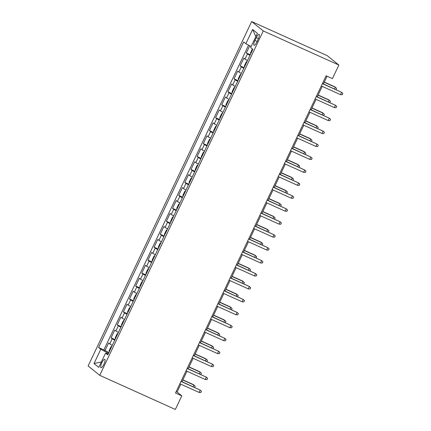<?xml version="1.0" encoding="UTF-8"?>
<svg xmlns="http://www.w3.org/2000/svg" width="431" height="431" viewBox="0 0 431 431"><rect width="100%" height="100%" fill="white"/><g stroke="black" fill="none" stroke-linecap="round" stroke-linejoin="round"><path stroke-width="0.65" d="M103.871 364.34A4.596 1.25 -65.7 0 0 104.76 359.341A4.596 1.25 -65.7 0 0 101.861 362.719A4.596 1.25 -65.7 0 0 100.973 367.718A4.596 1.25 -65.7 0 0 103.871 364.34M251.666 21.55L88.134 365.951L99.733 375.331L263.271 30.93L251.666 21.55L327.269 55.669L338.874 65.049L263.271 30.93M249.743 45.761L246.322 52.965L250.266 54.748M247.523 60.534A5.748 0.393 -154.6 0 1 245.007 59.069L243.865 58.147L240.175 65.911L244.118 67.694M241.371 73.48A5.748 0.393 25.4 0 1 238.86 72.02L237.713 71.093L234.028 78.862L237.971 80.64M235.224 86.426A5.748 0.393 25.4 0 1 232.713 84.966L231.566 84.04L227.88 91.808L231.824 93.586M229.076 99.372A5.748 0.393 25.4 0 1 226.566 97.912L225.418 96.986L221.733 104.755L225.677 106.538M222.929 112.319A5.748 0.393 25.4 0 1 220.419 110.859L219.271 109.932L215.581 117.701L219.53 119.484M216.782 125.27A5.748 0.393 25.4 0 1 214.266 123.805L213.124 122.883L209.434 130.652L213.383 132.43M210.635 138.216A5.748 0.393 25.4 0 1 208.119 136.756L206.977 135.83L203.287 143.598L207.23 145.376M204.488 151.162A5.748 0.393 25.4 0 1 201.972 149.702L200.83 148.776L197.139 156.545L201.083 158.328M198.335 164.109A5.748 0.393 25.4 0 1 195.825 162.649L194.683 161.722L190.992 169.491L194.936 171.274M192.188 177.06A5.748 0.393 25.4 0 1 189.678 175.595L188.53 174.674L184.845 182.442L188.789 184.22M186.041 190.006A5.748 0.393 25.4 0 1 183.531 188.546L182.383 187.62L178.698 195.388L182.642 197.166M179.894 202.953A5.748 0.393 25.4 0 1 177.383 201.492L176.236 200.566L172.545 208.335L176.494 210.118M173.747 215.899A5.748 0.393 25.4 0 1 171.231 214.439L170.089 213.512L166.398 221.281L170.347 223.064M167.6 228.85A5.748 0.393 25.4 0 1 165.084 227.385L163.942 226.464L160.251 234.232L164.195 236.01M161.453 241.796A5.748 0.393 25.4 0 1 158.937 240.336L157.794 239.41L154.104 247.178L158.048 248.956M155.3 254.743A5.748 0.393 25.4 0 1 152.79 253.283L151.647 252.356L147.957 260.125L151.901 261.908M149.153 267.689A5.748 0.393 25.4 0 1 146.642 266.229L145.495 265.302L141.81 273.071L145.753 274.854M143.006 280.64A5.748 0.393 25.4 0 1 140.495 279.175L139.348 278.254L135.663 286.022L139.606 287.8M136.859 293.586A5.748 0.393 25.4 0 1 134.348 292.126L133.201 291.2L129.51 298.969L133.459 300.746M130.712 306.533A5.748 0.393 25.4 0 1 128.196 305.073L127.053 304.146L123.363 311.915L127.312 313.693M124.564 319.479A5.748 0.393 25.4 0 1 122.048 318.019L120.906 317.092L117.216 324.861L121.159 326.644M118.417 332.43A5.748 0.393 25.4 0 1 115.901 330.965L114.759 330.044L111.069 337.807L115.012 339.59M338.874 65.049L332.414 78.641L326.116 75.802L175.492 393.013L181.79 395.857L177.087 392.054L180.821 384.188M256.267 37.632L254.915 40.482A4.455 1.212 -65.7 0 0 254.053 45.325A4.455 1.212 -65.7 0 0 256.86 42.055L258.212 39.205A4.455 1.212 -65.7 0 0 259.074 34.361A4.455 1.212 -65.7 0 0 256.267 37.632L258.471 38.628M108.159 354.018L105.541 353.145L107.734 354.923L252.825 49.36L250.632 47.588L257.393 33.343L252.625 29.491L245.864 43.736L243.666 41.958L98.58 347.521L100.773 349.293L107.066 352.585L106.629 353.512M105.541 353.145L98.774 367.39L94.012 363.538L100.773 349.293M249.98 55.351A5.748 0.393 -154.6 0 1 247.469 53.891L246.322 52.965M248.579 45.153L103.871 349.907L108.865 352.536M112.265 345.376A5.748 0.393 25.4 0 1 109.754 343.916L108.612 342.99L104.922 350.759M114.727 340.194A5.748 0.393 -154.6 0 1 112.211 338.734L111.069 337.807M120.874 327.248A5.748 0.393 -154.6 0 1 118.363 325.788L117.216 324.861M127.021 314.301A5.748 0.393 -154.6 0 1 124.511 312.841L123.363 311.915M133.168 301.355A5.748 0.393 -154.6 0 1 130.658 299.895L129.51 298.969M139.315 288.409A5.748 0.393 -154.6 0 1 136.805 286.944L135.663 286.022M145.468 275.457A5.748 0.393 -154.6 0 1 142.952 273.997L141.81 273.071M151.615 262.511A5.748 0.393 -154.6 0 1 149.099 261.051L147.957 260.125M157.762 249.565A5.748 0.393 -154.6 0 1 155.246 248.105L154.104 247.178M163.909 236.619A5.748 0.393 -154.6 0 1 161.399 235.154L160.251 234.232M170.056 223.667A5.748 0.393 -154.6 0 1 167.546 222.207L166.398 221.281M176.204 210.721A5.748 0.393 -154.6 0 1 173.693 209.261L172.545 208.335M182.351 197.775A5.748 0.393 -154.6 0 1 179.84 196.315L178.698 195.388M188.503 184.829A5.748 0.393 -154.6 0 1 185.987 183.364L184.845 182.442M194.65 171.877A5.748 0.393 -154.6 0 1 192.134 170.417L190.992 169.491M200.798 158.931A5.748 0.393 -154.6 0 1 198.282 157.471L197.139 156.545M206.945 145.985A5.748 0.393 -154.6 0 1 204.434 144.525L203.287 143.598M213.092 133.039A5.748 0.393 -154.6 0 1 210.581 131.574L209.434 130.652M219.239 120.087A5.748 0.393 -154.6 0 1 216.728 118.627L215.581 117.701M225.386 107.141A5.748 0.393 -154.6 0 1 222.875 105.681L221.733 104.755M231.539 94.195A5.748 0.393 -154.6 0 1 229.023 92.735L227.88 91.808M237.686 81.249A5.748 0.393 -154.6 0 1 235.17 79.783L234.028 78.862M243.833 68.297A5.748 0.393 -154.6 0 1 241.317 66.837L240.175 65.911M181.79 395.857L175.336 409.45L99.733 375.331M182.006 381.694L186.973 371.242M188.158 368.747L193.12 358.296M194.306 355.796L199.267 345.35M200.453 342.85L205.415 332.398M206.6 329.904L211.562 319.452M212.747 316.957L217.709 306.506M218.894 304.011L223.856 293.559M225.041 291.06L230.009 280.608M231.194 278.114L236.156 267.662M237.341 265.167L242.303 254.716M243.488 252.221L248.45 241.769M249.635 239.27L254.597 228.818M255.782 226.323L260.744 215.872M261.929 213.377L266.891 202.926M268.077 200.431L273.038 189.979M274.229 187.48L279.191 177.033M280.376 174.533L285.338 164.082M286.523 161.587L291.485 151.136M292.671 148.641L297.632 138.189M298.818 135.69L303.78 125.243M304.965 122.743L309.927 112.292M311.112 109.797L316.074 99.345M317.264 96.851L322.226 86.399M323.412 83.9L327.054 76.222M108.531 353.242L107.066 352.585M176.15 391.628L177.087 392.054M251.149 46.494L245.864 43.736M103.871 349.907L98.58 347.521M255.847 36.603L252.625 29.491M94.012 363.538L101.36 361.948M340.495 94.642L342.252 94.761L342.866 93.468L341.6 92.315L340.495 94.642L321.284 85.974M322.393 83.646L341.6 92.315L322.469 83.479M252.372 48.999L250.562 52.808L250.573 54.101M334.531 88.921L335.329 87.245L334.763 86.787L324.284 82.057M336.029 89.594L336.595 88.398L335.329 87.245L324.209 82.224M334.343 107.588L336.105 107.712L336.719 106.414L335.453 105.261L334.343 107.588L315.136 98.92M316.241 96.592L335.453 105.261L316.322 96.425M328.196 120.54L329.957 120.658L330.572 119.365L329.306 118.207L328.196 120.54L308.989 111.871M310.094 109.539L329.306 118.207L310.175 109.372M322.049 133.486L323.81 133.605L324.424 132.312L323.158 131.153L322.049 133.486L302.842 124.818M303.947 122.485L323.158 131.153L304.027 122.318M315.901 146.432L317.658 146.551L318.277 145.258L317.006 144.105L315.901 146.432L296.695 137.764M297.799 135.436L317.006 144.105L297.88 135.269M247.152 61.304L246.263 61.87L244.415 65.754L244.425 67.053M328.384 101.867L329.182 100.191L328.616 99.733L318.137 95.003M329.877 102.546L330.448 101.344L329.182 100.191L318.056 95.17M241.004 74.251L240.11 74.816L238.268 78.701L238.278 79.999M322.237 114.818L323.034 113.137L322.469 112.68L311.99 107.955M323.729 115.492L324.301 114.296L323.034 113.137L311.909 108.116M234.857 87.197L233.963 87.768L232.12 91.652L232.131 92.945M316.09 127.765L316.887 126.084L316.322 125.631L305.843 120.901M317.582 128.438L318.153 127.242L316.887 126.084L305.762 121.068M228.71 100.148L227.816 100.714L225.973 104.598L225.984 105.891M309.937 140.711L310.735 139.03L310.175 138.577L299.696 133.847M311.435 141.384L312.006 140.188L310.735 139.03L299.615 134.014M309.754 159.378L311.511 159.502L312.125 158.204L310.859 157.051L309.754 159.378L290.542 150.71M291.652 148.383L310.859 157.051L291.733 148.216M222.563 113.094L221.669 113.66L219.826 117.544L219.832 118.843M303.79 153.657L304.588 151.981L304.027 151.523L293.549 146.793M305.288 154.336L305.854 153.134L304.588 151.981L293.468 146.96M303.607 172.33L305.363 172.448L305.978 171.155L304.712 169.997L303.607 172.33L284.395 163.661M285.505 161.329L304.712 169.997L285.581 161.162M216.416 126.041L215.522 126.606L213.679 130.491L213.684 131.789M297.643 166.608L298.441 164.928L297.875 164.47L287.396 159.739M299.141 167.282L299.707 166.08L298.441 164.928L287.321 159.906M297.46 185.276L299.216 185.395L299.831 184.102L298.564 182.943L297.46 185.276L278.248 176.608M279.358 174.275L298.564 182.943L279.433 174.108M210.269 138.987L209.374 139.558L207.526 143.442L207.537 144.735M291.496 179.555L292.293 177.874L291.728 177.416L281.249 172.691M292.994 180.228L293.559 179.032L292.293 177.874L281.174 172.858M291.308 198.222L293.069 198.341L293.683 197.048L292.417 195.889L291.308 198.222L272.101 189.554M273.206 187.221L292.417 195.889L273.286 187.059M204.122 151.938L203.227 152.504L201.379 156.388L201.39 157.681M285.349 192.501L286.146 190.82L285.581 190.367L275.102 185.637M286.841 193.174L287.412 191.978L286.146 190.82L275.021 185.804M285.16 211.168L286.922 211.292L287.536 209.994L286.27 208.841L285.16 211.168L265.954 202.5M267.058 200.173L286.27 208.841L267.139 200.006M197.969 164.884L197.08 165.45L195.232 169.335L195.243 170.633M279.202 205.447L279.999 203.771L279.433 203.313L268.955 198.583M280.694 206.12L281.265 204.924L279.999 203.771L268.874 198.75M279.013 224.12L280.775 224.239L281.389 222.94L280.123 221.787L279.013 224.12L259.807 215.452M260.911 213.119L280.123 221.787L260.992 212.952M191.822 177.831L190.928 178.396L189.085 182.281L189.096 183.579M273.055 218.393L273.852 216.718L273.286 216.26L262.808 211.529M274.547 219.072L275.118 217.87L273.852 216.718L262.727 211.696M272.866 237.066L274.622 237.185L275.242 235.892L273.971 234.733L272.866 237.066L253.66 228.398M254.764 226.065L273.971 234.733L254.845 225.898M185.675 190.777L184.78 191.342L182.938 195.227L182.949 196.525M266.902 231.345L267.699 229.664L267.139 229.206L256.66 224.481M268.4 232.018L268.971 230.822L267.699 229.664L256.58 224.648M266.719 250.012L268.475 250.131L269.089 248.838L267.823 247.68L266.719 250.012L247.507 241.344M248.617 239.011L267.823 247.68L248.698 238.849M179.528 203.728L178.633 204.294L176.791 208.178L176.796 209.471M260.755 244.291L261.552 242.61L260.992 242.157L250.513 237.427M262.253 244.964L262.818 243.768L261.552 242.61L250.433 237.594M260.572 262.958L262.328 263.082L262.942 261.784L261.676 260.631L260.572 262.958L241.36 254.29M242.47 251.963L261.676 260.631L242.545 251.796M173.381 216.674L172.486 217.24L170.644 221.125L170.649 222.423M254.608 257.237L255.405 255.561L254.84 255.104L244.361 250.373M256.106 257.91L256.671 256.714L255.405 255.561L244.285 250.54M254.425 275.91L256.181 276.029L256.795 274.73L255.529 273.577L254.425 275.91L235.213 267.236M236.323 264.909L255.529 273.577L236.398 264.742M167.233 229.621L166.339 230.186L164.491 234.071L164.502 235.369M248.461 270.183L249.258 268.508L248.692 268.05L238.214 263.319M249.958 270.862L250.524 269.661L249.258 268.508L238.138 263.486M248.272 288.856L250.034 288.975L250.648 287.682L249.382 286.523L248.272 288.856L229.066 280.188M230.17 277.855L249.382 286.523L230.251 277.688M161.086 242.567L160.192 243.132L158.344 247.017L158.355 248.315M242.314 283.135L243.111 281.454L242.545 280.996L232.067 276.271M243.806 283.808L244.377 282.612L243.111 281.454L231.991 276.433M242.125 301.802L243.887 301.921L244.501 300.628L243.235 299.47L242.125 301.802L222.919 293.134M224.023 290.801L243.235 299.47L224.104 290.639M154.934 255.513L154.045 256.084L152.197 259.968L152.208 261.261M236.166 296.081L236.964 294.4L236.398 293.947L225.919 289.217M237.659 296.754L238.23 295.558L236.964 294.4L225.839 289.384M235.978 314.749L237.74 314.867L238.354 313.574L237.088 312.421L235.978 314.749L216.771 306.08M217.876 303.753L237.088 312.421L217.957 303.586M148.787 268.465L147.892 269.03L146.05 272.915L146.061 274.213M230.019 309.027L230.817 307.351L230.251 306.894L219.772 302.163M231.512 309.7L232.083 308.504L230.817 307.351L219.691 302.33M229.831 327.695L231.587 327.819L232.207 326.52L230.935 325.367L229.831 327.695L210.624 319.026M211.729 316.699L230.935 325.367L211.81 316.532M142.639 281.411L141.745 281.976L139.903 285.861L139.913 287.159M223.867 321.973L224.664 320.298L224.104 319.84L213.625 315.109M225.365 322.652L225.936 321.451L224.664 320.298L213.544 315.276M223.684 340.646L225.44 340.765L226.054 339.472L224.788 338.313L223.684 340.646L204.477 331.978M205.582 329.645L224.788 338.313L205.662 329.478M136.492 294.357L135.598 294.923L133.755 298.807L133.761 300.105M217.72 334.925L218.517 333.244L217.957 332.786L207.478 328.061M219.217 335.598L219.783 334.402L218.517 333.244L207.397 328.223M217.536 353.592L219.293 353.711L219.907 352.418L218.641 351.26L217.536 353.592L198.325 344.924M199.434 342.591L218.641 351.26L199.51 342.429M130.345 307.303L129.451 307.874L127.608 311.758L127.614 313.051M211.573 347.871L212.37 346.19L211.804 345.737L201.325 341.007M213.07 348.544L213.636 347.348L212.37 346.19L201.25 341.174M211.389 366.539L213.146 366.657L213.76 365.364L212.494 364.211L211.389 366.539L192.178 357.87M193.287 355.543L212.494 364.211L193.363 355.376M124.198 320.255L123.304 320.82L121.456 324.705L121.467 325.998M205.425 360.817L206.223 359.136L205.657 358.684L195.178 353.953M206.923 361.49L207.489 360.294L206.223 359.136L195.103 354.12M205.242 379.485L206.999 379.609L207.613 378.31L206.347 377.157L205.242 379.485L186.03 370.816M187.135 368.489L206.347 377.157L187.216 368.322M118.051 333.201L117.157 333.766L115.309 337.651L115.319 338.949M199.278 373.763L200.076 372.088L199.51 371.63L189.031 366.9M200.771 374.442L201.342 373.241L200.076 372.088L188.956 367.067M199.09 392.436L200.851 392.555L201.466 391.262L200.2 390.103L199.09 392.436L179.883 383.768M180.988 381.435L200.2 390.103L181.068 381.268M111.898 346.147L111.009 346.713L109.162 350.597L109.172 351.895M193.131 386.715L193.928 385.034L193.363 384.576L182.884 379.851M194.623 387.388L195.195 386.187L193.928 385.034L182.803 380.013M245.007 59.069L247.469 53.891M109.754 343.916L112.211 338.734M115.901 330.965L118.363 325.788M122.048 318.019L124.511 312.841M128.196 305.073L130.658 299.895M134.348 292.126L136.805 286.944M140.495 279.175L142.952 273.997M146.642 266.229L149.099 261.051M152.79 253.283L155.246 248.105M158.937 240.336L161.399 235.154M165.084 227.385L167.546 222.207M171.231 214.439L173.693 209.261M177.383 201.492L179.84 196.315M183.531 188.546L185.987 183.364M189.678 175.595L192.134 170.417M195.825 162.649L198.282 157.471M201.972 149.702L204.434 144.525M208.119 136.756L210.581 131.574M214.266 123.805L216.728 118.627M220.419 110.859L222.875 105.681M226.566 97.912L229.023 92.735M232.713 84.966L235.17 79.783M238.86 72.02L241.317 66.837M257.129 41.478L254.915 40.482"/></g></svg>
